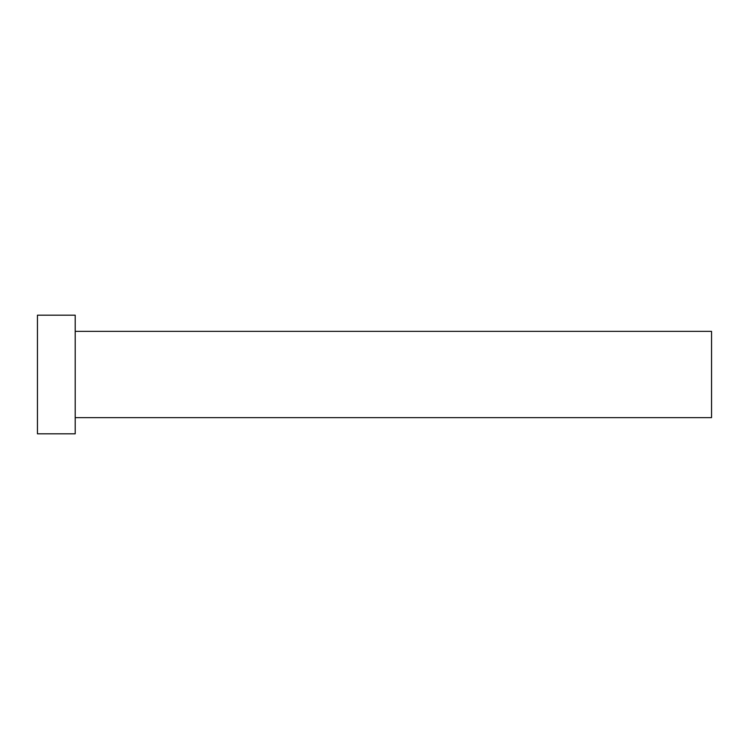 <?xml version="1.0" encoding="UTF-8"?>
<svg xmlns="http://www.w3.org/2000/svg" width="749" height="749" viewBox="0 0 749 749"><rect width="100%" height="100%" fill="white"/><g stroke="black" fill="none" stroke-linecap="round" stroke-linejoin="round"><path stroke-width="1.12" d="M75.2 331.358L711.55 331.358L711.55 417.642L75.2 417.642M75.2 374.5L75.2 433.821L37.45 433.821L37.45 315.179L75.2 315.179L75.2 374.5"/></g></svg>
